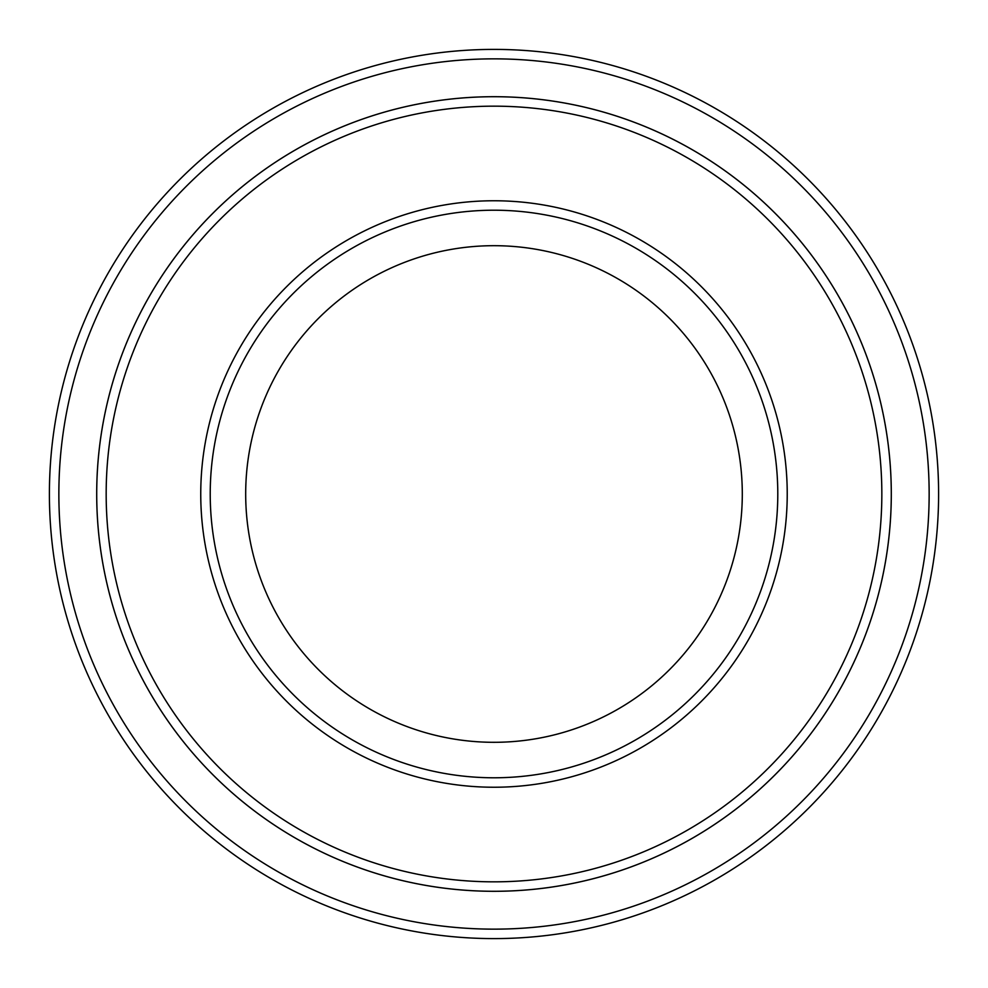 <?xml version="1.0" encoding="UTF-8"?>
<svg xmlns="http://www.w3.org/2000/svg" width="988" height="988" viewBox="0 0 988 988"><rect width="100%" height="100%" fill="white"/><g stroke="black" fill="none" stroke-linecap="round" stroke-linejoin="round"><path stroke-width="1.48" d="M106.173 494A387.827 387.827 0 0 0 687.92 829.871A387.827 387.827 0 0 0 687.92 158.129A387.827 387.827 0 0 0 106.173 494M96.713 494A397.287 397.287 0 0 0 494 891.287A397.287 397.287 0 0 0 891.287 494A397.287 397.287 0 0 0 494 96.713A397.287 397.287 0 0 0 96.713 494M777.791 494A283.791 283.791 0 0 1 352.111 739.765A283.791 283.791 0 0 1 352.111 248.235A283.791 283.791 0 0 1 777.791 494M742.297 494A248.297 248.297 0 0 1 369.845 709.038A248.297 248.297 0 0 1 369.845 278.962A248.297 248.297 0 0 1 742.297 494M58.86 494A435.14 435.14 0 0 0 711.57 870.848A435.14 435.14 0 0 0 711.57 117.152A435.14 435.14 0 0 0 58.86 494M891.3 494A397.3 397.3 0 0 1 295.35 838.071A397.3 397.3 0 0 1 295.35 149.929A397.3 397.3 0 0 1 891.3 494M938.6 494A444.6 444.6 0 0 0 494 49.4A444.6 444.6 0 0 0 49.4 494A444.6 444.6 0 0 0 494 938.6A444.6 444.6 0 0 0 938.6 494M200.749 494A293.251 293.251 0 0 0 640.619 747.953A293.251 293.251 0 0 0 640.619 240.047A293.251 293.251 0 0 0 200.749 494"/></g></svg>
